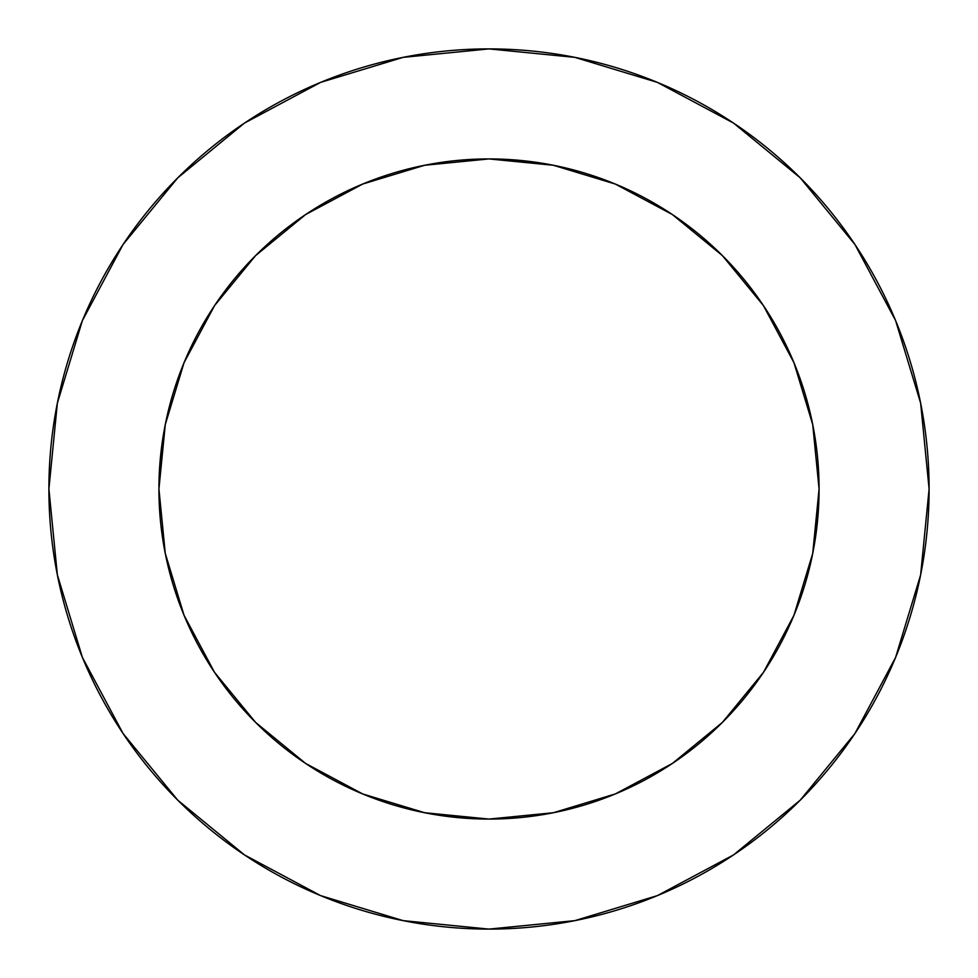 <?xml version="1.0" encoding="UTF-8"?>
<svg xmlns="http://www.w3.org/2000/svg" width="978" height="978" viewBox="0 0 978 978"><rect width="100%" height="100%" fill="white"/><g stroke="black" fill="none" stroke-linecap="round" stroke-linejoin="round"><path stroke-width="0.73" stroke-dasharray="4.89 3.67" d="M819.075 489A330.075 330.075 0 0 0 489 158.925A330.075 330.075 0 0 0 158.925 489A330.075 330.075 0 0 0 489 819.075A330.075 330.075 0 0 0 819.075 489L812.73 424.611L793.953 362.691L763.451 305.625L722.4 255.6L672.375 214.549L615.309 184.047L553.389 165.27L532.069 161.749M854.845 733.622L895.603 657.424L920.64 574.856L929.1 489A440.1 440.1 0 0 0 489 48.9A440.1 440.1 0 0 0 48.9 489A440.1 440.1 0 0 0 489 929.1A440.1 440.1 0 0 0 929.1 489L920.64 403.144L895.603 320.576L854.931 244.488M816.251 532.069L812.73 553.389L793.953 615.309L763.451 672.375L722.4 722.4L672.375 763.451L615.309 793.953L553.389 812.73L489 819.075M428.352 813.451L362.691 793.953L305.625 763.451L255.6 722.4L214.549 672.375L184.047 615.309L165.27 553.389L158.925 489M161.749 445.931L165.27 424.611L184.047 362.691L214.549 305.625L255.6 255.6L305.625 214.549L362.691 184.047L424.611 165.27L489 158.925M733.622 123.155L657.424 82.397L574.856 57.36L489 48.9L403.144 57.36L320.576 82.397L244.488 123.069M123.155 244.378L82.397 320.576L57.36 403.144L48.9 489L57.36 574.856L82.397 657.424L123.069 733.512M244.378 854.845L320.576 895.603L403.144 920.64L489 929.1L574.856 920.64L657.424 895.603L733.512 854.931"/><path stroke-width="1.47" d="M819.075 489L812.73 424.611L793.953 362.691L763.451 305.625L722.4 255.6L672.375 214.549L615.309 184.047L553.389 165.27L489 158.925L424.611 165.27L362.691 184.047L305.625 214.549L255.6 255.6L214.549 305.625L184.047 362.691L165.27 424.611L158.925 489L165.27 553.389L184.047 615.309L214.549 672.375L255.6 722.4L305.625 763.451L362.691 793.953L424.611 812.73L489 819.075L553.389 812.73L615.309 793.953L672.375 763.451L722.4 722.4L763.451 672.375L793.953 615.309L812.73 553.389L819.075 489A330.075 330.075 0 0 1 489 819.075A330.075 330.075 0 0 1 158.925 489A330.075 330.075 0 0 1 489 158.925A330.075 330.075 0 0 1 819.075 489L816.251 532.069M48.9 489A440.1 440.1 0 0 1 489 48.9A440.1 440.1 0 0 1 929.1 489A440.1 440.1 0 0 1 489 929.1A440.1 440.1 0 0 1 48.9 489L57.36 574.856L82.397 657.424L123.069 733.512L177.8 800.2L244.488 854.931L320.576 895.603L403.144 920.64L489 929.1L574.856 920.64L657.424 895.603L733.512 854.931L800.2 800.2L854.931 733.512L895.603 657.424L920.64 574.856L929.1 489L920.64 403.144L895.603 320.576L854.931 244.488L800.2 177.8L733.512 123.069L657.424 82.397L574.856 57.36L489 48.9L403.144 57.36L320.576 82.397L244.488 123.069L177.8 177.8L123.069 244.488L82.397 320.576L57.36 403.144L48.9 489M489 819.075L428.352 813.451M158.925 489L161.749 445.931M489 158.925L532.069 161.749M854.931 244.488L800.2 177.8L733.622 123.155M244.488 123.069L177.8 177.8L123.155 244.378M123.069 733.512L177.8 800.2L244.378 854.845M733.512 854.931L800.2 800.2L854.845 733.622"/></g></svg>
